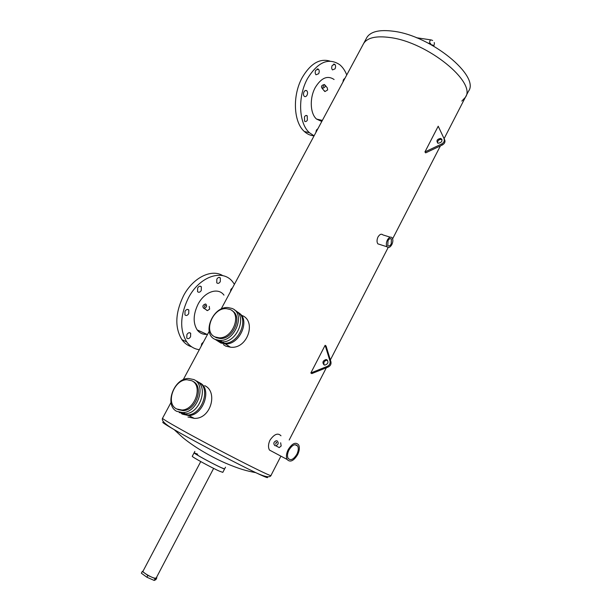 <?xml version="1.0" encoding="UTF-8"?>
<svg xmlns="http://www.w3.org/2000/svg" width="611" height="611" viewBox="0 0 611 611"><rect width="100%" height="100%" fill="white"/><g stroke="black" fill="none" stroke-linecap="round" stroke-linejoin="round"><path stroke-width="0.92" d="M181.566 413.762L187.653 414.991L185.309 413.8C200.171 413.479 208.985 386.198 196.154 380.867C208.985 386.198 200.171 413.479 185.309 413.8L179.214 412.57L185.309 413.8L182.941 412.601C197.834 412.265 206.694 384.899 193.847 379.568L188.478 378.461C173.776 378.232 164.031 405.322 176.839 411.379L182.941 412.601M177.809 409.553L183.185 410.638C196.368 410.371 204.273 386.129 192.885 381.371M176.625 408.95L181.994 410.034C195.192 409.76 203.119 385.488 191.724 380.722L186.928 379.737C173.875 379.568 165.26 403.627 176.625 408.95M217.432 340.846L219.723 342.297L224.336 343.267L222.144 341.862C237.129 342.725 247.745 315.879 234.815 310.273C247.745 315.879 237.129 342.725 222.144 341.862L217.516 340.885L215.217 339.433L217.516 340.885L222.144 341.862L219.929 340.442C235.434 341.297 245.798 313.145 231.913 308.41L228.025 307.57C212.727 306.142 201.447 334.011 215.301 339.472L219.929 340.442M214.576 336.699L216.248 337.692L220.311 338.547C233.326 339.319 242.979 316.17 232.043 310.709M215.133 336.982L219.204 337.837C232.944 338.616 242.2 313.642 229.889 309.41L226.406 308.662C212.827 307.425 202.852 332.178 215.133 336.982M213.636 468.385L156.141 578.113L154.423 578.113C150.55 577.174 142.233 572.117 143.02 571.193L143.035 571.17M224.604 468.927L222.809 472.364L219.509 471.196C211.314 467.583 191.304 456.608 192.274 456.272L194.099 452.82L197.643 454.149M221.335 467.705C213.17 464.047 193.152 453.102 194.099 452.82L199.606 456.394C208.794 461.702 225.077 469.844 224.611 468.912L221.335 467.705M363.301 44.114L363.545 43.656C367.196 37.691 376.032 35.652 390.047 37.538C427.631 42.167 476.939 82.531 465.353 97.332L461.824 101.075M366.539 38.081L366.783 37.622C370.487 31.558 379.362 29.427 393.408 31.237C431.053 35.659 480.208 76.169 468.484 91.238L465.59 96.882M155.171 578.648L154.232 580.45L155.897 579.625L156.836 577.838L155.171 578.648L147.854 575.432L142.294 571.422L143.073 571.094M154.232 580.45L146.907 577.235L147.854 575.432M146.907 577.235L141.347 573.217L142.294 571.422M156.439 577.555L156.836 577.838M197.651 287.964C198.919 286.093 200.148 285.696 201.347 286.78L201.271 290.485C200.011 292.364 198.774 292.753 197.567 291.661L197.651 287.964M216.836 279.12C218.035 277.318 219.212 276.928 220.357 277.936L220.296 281.64C219.097 283.443 217.921 283.84 216.768 282.824L216.836 279.12M230.393 291.806L230.912 289.37L232.562 287.75M201.218 346.17L201.729 343.733L203.432 342.038M186.905 334.545C188.226 332.605 189.486 332.193 190.685 333.3L190.548 336.806C189.234 338.754 187.974 339.166 186.767 338.043L186.905 334.545M185.026 311.243C186.34 309.311 187.615 308.906 188.83 310.037L188.723 313.649C187.409 315.589 186.141 315.986 184.912 314.848L185.026 311.243M199.323 349.698C194.183 349.011 189.983 346.414 186.714 341.9C179.474 329.825 180.077 315.085 188.532 297.687C199.866 275.958 223.015 268.603 232.852 282.068L234.418 284.291M191.671 346.827C187.76 345.643 184.499 343.245 181.895 339.632C174.616 327.58 175.189 312.893 183.613 295.579C193.175 277.478 211.62 268.58 222.809 275.66M315.757 70.219L318.407 69.158C319.4 70.318 319.484 71.838 318.659 73.725L316.009 74.786C315.016 73.626 314.932 72.106 315.757 70.219M332.262 65.377L334.782 64.315C335.767 65.446 335.851 66.958 335.034 68.844L332.499 69.906C331.521 68.768 331.445 67.263 332.262 65.377M343.023 81.248L343.55 79.499L345.016 78.177M315.841 132.556L316.391 130.105L317.873 128.722M304.438 116.884C305.324 115.479 306.241 115.12 307.203 115.8L307.379 120.138C306.501 121.543 305.576 121.91 304.606 121.215L304.438 116.884M304.034 91.833C304.904 90.443 305.821 90.092 306.783 90.764C307.745 91.91 307.822 93.407 307.012 95.24C306.142 96.637 305.225 96.989 304.255 96.309C303.293 95.163 303.224 93.666 304.034 91.833M309.487 132.755L304.347 131.495C307.249 134.16 310.495 135.604 314.077 135.841L309.487 132.755C298.649 123.445 297.435 96.408 307.646 78.345C317.926 61.925 328.611 57.373 339.708 64.682C342.679 67.149 345.024 70.571 346.75 74.954M304.347 131.495C293.471 122.208 292.188 95.278 302.369 77.299C310.617 63.513 319.813 58.121 329.955 61.115M323.723 85.677L322.837 87.144L323.723 85.677M205.174 305.378L204.311 306.982L205.174 305.378M296.847 454.286C298.428 450.971 298.71 448.237 297.71 446.083C295.228 443.449 292.31 444.777 288.957 450.07C287.376 453.377 287.086 456.104 288.064 458.25C290.576 460.923 293.501 459.602 296.847 454.286M391.2 243.965L391.43 239.061C390.36 238.099 389.23 238.626 388.023 240.635L387.786 245.53C388.856 246.5 389.994 245.981 391.2 243.965M276.485 442.349L275.553 444.159L276.485 442.349M322.28 88.343C325.044 87.656 325.808 86.395 324.571 84.562L324.357 84.501C321.592 85.196 320.828 86.457 322.081 88.29L322.28 88.343M323.967 90.344L324.976 91.551L327.679 89.924L327.252 87.778L325.312 85.448M203.623 308.25L204.089 308.364C206.64 307.402 207.236 305.989 205.861 304.11L205.403 304.003C202.852 304.942 202.256 306.363 203.623 308.25M206.594 310.251L207.45 310.625L209.649 309.105L209.214 306.386M224.336 343.267C239.298 344.146 249.868 317.384 236.961 311.778M223.42 344.65L225.719 346.124L230.462 347.193C247.722 349.408 256.651 320.821 242.025 315.497M218.455 341.488L220.823 342.992L225.436 343.97C239.993 344.841 250.747 319.095 238.595 312.847M187.653 414.991C202.493 414.686 211.261 387.481 198.445 382.158M187.974 417L194.298 418.367C211.085 419.215 218.158 391.376 204.662 385.656M182.429 414.182L188.822 415.587C203.646 415.281 212.391 388.122 199.583 382.799L199.407 382.707M280.984 435.788C277.952 432.626 274.293 434.077 270.001 440.141C268.206 444.075 268.03 447.382 269.466 450.055L272.773 451.812M379.759 244.461L377.858 243.85C376.727 242.093 376.766 239.818 377.972 237.015C379.714 234.257 381.363 233.555 382.914 234.907L390.192 237.175M221.098 309.12L363.545 43.656C367.196 37.691 376.032 35.652 390.047 37.538C427.631 42.167 476.939 82.531 465.353 97.332L444.113 138.651M288.171 449.65C286.284 453.606 285.925 456.875 287.101 459.441C290.11 462.634 293.616 461.053 297.61 454.699C299.505 450.719 299.848 447.451 298.642 444.877C295.678 441.73 292.188 443.319 288.171 449.65M280.648 442.769L281.175 445.984L279.235 447.588L277.47 446.656M387.389 239.978C386.121 242.788 386.015 245.057 387.061 246.798C388.558 248.15 390.146 247.424 391.827 244.614C393.094 241.803 393.201 239.527 392.14 237.786C390.658 236.449 389.07 237.175 387.389 239.978M274.813 445.587L275.828 445.786C278.402 444.564 278.868 442.944 277.226 440.921L276.225 440.722C273.652 441.929 273.178 443.548 274.813 445.587M321.791 121.467L316.536 119.069C310.121 113.677 309.41 97.905 315.337 87.396C321.325 77.765 327.572 75.138 334.095 79.506M207.61 334.255C203.295 334.828 199.82 333.377 197.177 329.909C192.87 322.891 193.183 314.291 198.109 304.125C204.647 291.516 218.211 287.071 223.977 295.128M227.3 345.284L227.834 345.513M189.631 416.045L190.716 416.549M194.107 452.804L194.863 451.369M197.254 330.016L198.231 330.391M327.58 360.33L326.9 360.2C324.189 360.895 323.295 362.499 324.235 364.988M326.786 359.711L325.991 359.535C322.73 360.757 322.096 362.552 324.097 364.935L324.915 365.111C328.168 363.873 328.794 362.071 326.786 359.711M330.032 361.154L325.128 345.291L326.037 345.963L330.933 361.811C331.345 364.095 330.467 365.813 328.283 366.974L311.778 373.604L310.846 372.97L327.374 366.325C329.558 365.164 330.444 363.438 330.032 361.154L330.933 361.811M325.128 345.291L310.846 372.97M442.051 139.644L441.386 139.369C438.858 139.43 437.575 140.637 437.545 142.974M440.684 138.399C436.995 139.163 436.071 140.751 437.919 143.165L438.194 143.249C441.875 142.493 442.807 140.912 440.989 138.483L440.684 138.399M438.209 126.217L424.943 151.925L425.661 152.872L442.349 144.967C444.541 143.677 445.358 142.08 444.808 140.179L438.209 126.217L444.808 140.179M424.943 151.925L441.646 143.997C443.838 142.707 444.663 141.11 444.113 139.201M430.526 44.343L433.657 45.497L433.757 46.115C434.429 44.03 434.574 42.831 434.192 42.541M430.663 43.541L429.877 43.244C429.464 41.09 429.945 39.998 431.328 39.952L432.657 40.517M162.534 418.252L162.518 418.291C162.648 418.925 168.896 422.705 181.253 429.617C214.262 448.123 273.781 478.451 270.971 475.473L280.907 456.142M266.671 476.695C269.405 478.749 265.777 477.405 255.795 472.662C238.595 464.49 201.836 445.251 180.803 433.398L174.135 429.609C163.885 423.66 160.548 421.307 164.122 422.552M327.374 366.325L328.283 366.974M441.646 143.997L442.349 144.967M183.185 410.638L181.994 410.034M220.311 338.547L219.204 337.837M143.02 571.193L200.744 461.58M430.488 44.397L430.259 43.358L428.319 43.175M430.702 39.86L416.397 37.714M363.545 43.656L366.783 37.622M201.347 286.78L199.873 286.169M220.357 277.936L218.959 277.379M190.685 333.3L189.303 332.667M188.83 310.037L187.363 309.387M186.714 341.9L181.895 339.632M318.407 69.158L317.117 68.913M334.782 64.315L333.591 64.094M307.203 115.8L305.92 115.51M306.783 90.764L305.462 90.481M204.998 305.332L205.441 305.63M294.983 444.678L297.71 446.083M391.43 239.061L390.032 238.626M276.096 442.272L276.783 442.639M204.089 308.364L207.45 310.625M230.462 347.193L225.436 343.97M194.298 418.367L188.822 415.587M289.194 440.019L326.343 367.753M330.36 359.948L388.168 247.486M392.644 238.779L440.394 145.899M270.971 475.473C270.009 477.863 264.953 476.924 255.795 472.662C246.546 470.898 239.787 469.217 225.001 462.909C213.186 457.7 195.948 448.39 182.918 437.675L174.135 429.609C165.176 424.324 161.304 420.551 162.518 418.291L171.004 402.473M269.466 450.055L287.101 459.441M387.061 246.798L377.858 243.85M275.828 445.786L279.235 447.588M224.611 468.912L225.512 467.186M322.356 120.413L316.536 119.069M207.435 334.584L197.177 329.909M183.178 379.79L209.206 331.284M322.081 88.29L324.769 91.49M325.991 359.535L326.9 360.2M440.989 138.483L441.692 139.461"/></g></svg>
